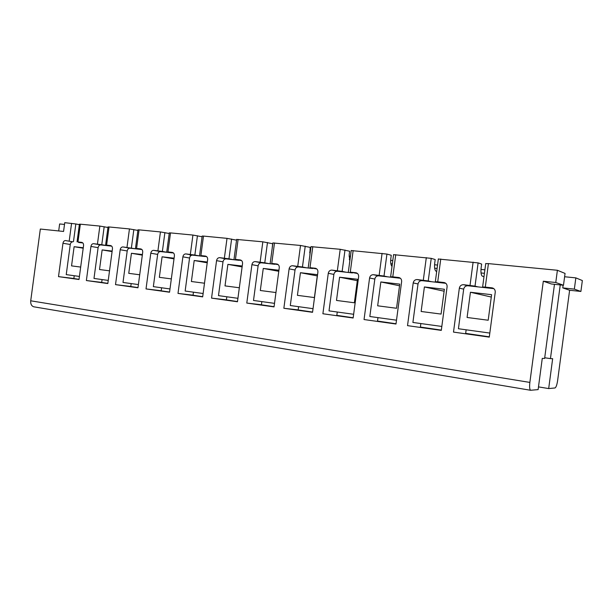 <?xml version="1.0" encoding="UTF-8"?>
<svg xmlns="http://www.w3.org/2000/svg" width="613" height="613" viewBox="0 0 613 613"><rect width="100%" height="100%" fill="white"/><g stroke="black" fill="none" stroke-linecap="round" stroke-linejoin="round"><path stroke-width="0.92" d="M436.686 271.505L436.28 271.398C434.786 270.502 434.257 267.789 434.701 263.268L435.192 259.544L431.238 258.357L393.577 254.671M483.986 276.678L482.416 276.218C481.09 275.321 480.661 272.54 481.136 267.889L481.642 264.057L478.109 262.893L438.349 259.023M272.111 248.809L272.67 243.736L262.831 241.821L236.649 239.438M309.864 255.33L310.17 247.384L300.516 245.461L272.892 242.955M349.801 261.031L349.172 254.747L349.648 251.223L340.207 249.292L311.021 246.656M392.006 266.463C390.803 265.038 390.397 262.517 390.78 258.893L391.263 255.269L386.933 254.073L351.195 250.556M62.97 243.261L70.265 244.487C70.625 242.771 71.453 241.882 72.763 241.829L65.484 240.572C64.166 240.625 63.331 241.53 62.97 243.261L58.503 276.632L79.008 279.505L83.552 245.591C83.659 243.775 83.046 242.702 81.728 242.373L77.966 241.951L80.341 224.189L79.422 224.189M80.341 224.189L99.858 226.074L107.957 227.477M90.939 246.426L98.111 247.652C98.471 245.897 99.337 244.993 100.708 244.932L106.854 245.614L101.773 244.725L93.551 243.683C92.18 243.736 91.306 244.656 90.939 246.426L86.372 280.539L107.819 283.551L112.455 248.863C112.562 247.001 111.918 245.905 110.539 245.56L106.608 245.131L109.037 226.963L108.026 226.963M109.037 226.963L129.45 228.933L137.887 230.419M120.186 249.736L127.205 250.955C127.581 249.162 128.485 248.234 129.918 248.181L136.347 248.893L122.907 246.932C121.474 246.993 120.562 247.928 120.186 249.736L115.512 284.631L137.963 287.788L142.706 252.288C142.814 250.388 142.139 249.253 140.691 248.909L136.576 248.449L139.059 229.86L137.956 229.86M139.059 229.86L160.445 231.929L169.226 233.507M150.798 253.207L157.656 254.41C158.047 252.579 158.989 251.636 160.483 251.583L167.219 252.326L162.376 251.445L153.641 250.342C152.139 250.395 151.189 251.353 150.798 253.207L146.024 288.922L169.548 292.225L174.406 255.882C174.506 253.928 173.801 252.771 172.276 252.41L167.962 251.928L170.506 232.902L169.303 232.902M170.506 232.902L192.926 235.063L202.075 236.748M182.889 256.839L189.555 258.035C189.953 256.157 190.934 255.192 192.497 255.138L199.562 255.928L194.865 255.054L185.854 253.912C184.283 253.966 183.295 254.947 182.889 256.839L178 293.412L202.673 296.876L207.646 259.644C207.753 257.644 207.002 256.456 205.409 256.081L200.88 255.575L203.485 236.082L202.16 236.089M203.485 236.082L227.017 238.357L236.557 240.166M73.476 241.583L75.836 223.967L64.74 222.68L63.568 231.453L40.328 229.04L30.719 300.799C30.489 303.971 31.485 305.964 33.715 306.791L34.213 306.875M75.836 223.967L79.353 224.664M309.596 252.196L310.278 252.265M349.05 256.165L350.429 256.303M390.642 260.341L392.787 260.556M434.556 264.755L437.544 265.061M480.975 269.421L484.898 269.82M459.344 288.141L463.689 289.16C464.194 286.938 465.558 285.804 467.773 285.75L478.002 286.892L475.021 286.133L463.482 284.685C461.237 284.738 459.857 285.888 459.344 288.141L453.497 332.1L489.274 337.127L495.25 292.202C495.327 289.788 494.208 288.332 491.879 287.834L485.297 287.106L488.423 263.613L485.718 263.628M488.423 263.613L557.393 270.272L555.769 282.501L543.31 281.214L551.386 283.988L563.485 285.252L555.769 282.501M563.485 285.252L565.056 273.429L557.393 270.272M575.845 277.873L574.35 289.121L580.902 291.459L582.35 280.555L575.845 277.873L564.619 276.754M58.695 230.948L59.63 223.952L64.511 224.435M30.719 300.799L529.862 382.42L543.31 281.214M413.208 282.915L418.02 283.972C418.51 281.804 419.805 280.7 421.913 280.654L431.56 281.727L428.234 280.946L417.131 279.551C415.009 279.597 413.698 280.723 413.208 282.915L407.522 325.641L441.299 330.384L447.107 286.754C447.191 284.409 446.134 282.999 443.942 282.516L437.728 281.827L440.762 259.008M369.585 277.98L374.819 279.068C375.286 276.953 376.52 275.873 378.52 275.827L387.646 276.838L384.006 276.042L373.325 274.693C371.302 274.747 370.06 275.835 369.585 277.98L364.045 319.542L395.99 324.024L401.638 281.605C401.73 279.329 400.733 277.957 398.665 277.497L392.787 276.846L395.745 254.656M328.277 273.298L333.878 274.417C334.33 272.356 335.503 271.306 337.403 271.252L346.054 272.218L342.146 271.39L331.84 270.095C329.924 270.149 328.737 271.214 328.277 273.298L322.89 313.756L353.142 318.009L358.636 276.739C358.728 274.517 357.793 273.191 355.831 272.754L350.276 272.134L353.149 250.541M289.114 268.862L295.029 270.011C295.466 267.996 296.592 266.969 298.393 266.916L306.6 267.827L302.454 266.992L292.508 265.736C290.685 265.789 289.558 266.831 289.114 268.862L283.857 308.278L312.546 312.308L317.902 272.126C318.001 269.965 317.113 268.678 315.258 268.256L309.986 267.674L312.791 246.641M251.92 264.655L258.119 265.82C258.548 263.858 259.613 262.847 261.337 262.793L269.13 263.659L264.778 262.808L255.161 261.598C253.43 261.651 252.349 262.671 251.92 264.655L246.794 303.067L274.042 306.898L279.26 267.751C279.359 265.651 278.524 264.395 276.762 263.988L271.758 263.437L274.494 242.947M216.558 260.648L223.002 261.828C223.416 259.912 224.442 258.931 226.082 258.878L233.492 259.697L228.956 258.832L219.653 257.659C218.006 257.713 216.971 258.709 216.558 260.648L211.554 298.125L237.461 301.765L242.556 263.598C242.656 261.544 241.867 260.326 240.196 259.935L235.438 259.406L238.105 239.43M574.35 289.121L562.757 287.888L563.117 285.214M562.757 287.888L569.623 290.248L557.623 380.573C556.941 384.956 556.068 387.424 554.995 387.96L548.681 388.573L552.658 358.674L550.451 358.613L560.244 284.915M550.451 358.613L544.712 357.762M529.862 382.42C529.364 386.857 529.609 389.477 530.597 390.274L538.122 389.607L542.267 358.383L544.62 358.444L554.474 284.309M70.265 244.487L66.235 274.624L79.422 276.44M73.859 278.494L58.503 276.632M79.031 279.336L73.859 278.547M98.111 247.652L93.988 278.448L108.233 280.417M101.704 282.394L86.372 280.539M107.842 283.375L101.697 282.44M127.205 250.955L122.998 282.455L138.392 284.578M130.791 286.463L115.512 284.631M137.986 287.604L130.784 286.516M157.656 254.41L153.35 286.639L169.985 288.938M161.196 290.723L146.024 288.922M169.571 292.033L161.196 290.823L161.602 287.781M189.555 258.035L185.149 291.029L203.125 293.512M192.942 295.167L178 293.412M202.704 296.677L193.041 295.236M223.002 261.828L218.489 295.627L237.928 298.309M226.22 299.826L211.554 298.125M237.492 301.558L226.412 299.903M258.119 265.82L253.498 300.462L274.509 303.358M261.146 304.722L246.794 303.067M274.072 306.684L261.414 304.807M295.029 270.011L290.294 305.535L313.028 308.676M297.834 309.856L283.857 308.278M312.576 312.078L298.171 309.948M333.878 274.417L329.02 310.875L353.632 314.277M353.172 317.772L336.821 315.358M374.819 279.068L369.831 316.507L396.504 320.193M396.021 323.771L377.508 321.051M418.02 283.972L412.901 322.453L441.82 326.445M441.337 330.116L420.395 327.051M463.689 289.16L458.424 328.737L489.818 333.066M489.312 336.836L465.665 333.38M569.623 290.248L580.902 291.459M538.482 386.887L548.681 388.573M485.297 287.106L482.638 286.984L485.557 287.727L493.848 288.654M392.787 276.846L390.81 276.792L394.404 277.589L400.419 278.264M350.276 272.134L357.494 273.49M309.986 267.674L316.829 268.969M271.758 263.437L278.248 264.678M235.438 259.406L241.606 260.602M260.088 262.548L260.257 262.946M200.88 255.575L206.75 256.724M167.962 251.928L173.556 253.031M190.582 255.897L189.846 254.648M136.576 248.449L141.909 249.514M106.608 245.131L111.704 246.158M77.966 241.951L82.824 242.932L78.64 242.48M437.728 281.827L435.422 281.742L438.701 282.516L445.797 283.306M80.678 267.069L71.552 265.881L74.119 246.694L83.199 248.204M74.119 246.694L83.261 247.744M106.854 245.614L111.405 246.119M109.52 270.831L99.513 269.528L102.141 249.92L112.095 251.591M102.141 249.92L112.164 251.069M136.347 248.893L141.113 249.43M139.703 274.77L128.753 273.344L131.435 253.284L142.323 255.146M131.435 253.284L142.408 254.548M167.219 252.326L172.207 252.885M171.326 278.9L159.342 277.337L162.085 256.809L174 258.87M162.085 256.809L174.092 258.188M199.562 255.928L204.796 256.51M204.497 283.221L191.394 281.513L194.206 260.502L207.225 262.801M194.206 260.502L207.332 262.012M233.492 259.697L238.993 260.31M239.331 287.765L225.009 285.896L227.89 264.372L242.112 266.931M227.89 264.372L242.235 266.019M269.13 263.659L274.908 264.303M275.957 292.547L260.31 290.501L263.261 268.44L278.792 271.306M263.261 268.44L278.93 270.241M306.6 267.827L312.676 268.502M300.439 272.708L317.45 274.67L314.4 297.558L297.42 295.343L300.439 272.708L317.281 275.911M346.054 272.218L352.46 272.931M339.587 277.214L357.509 279.267L354.375 302.776L336.491 300.439L339.587 277.214L357.318 280.693M387.646 276.838L394.404 277.589M380.842 281.957L399.753 284.125L396.542 308.27L377.662 305.81L380.842 281.957L399.538 285.773M431.56 281.727L438.701 282.516M424.395 286.961L444.379 289.259L441.076 314.078L421.131 311.481L424.395 286.961L444.118 291.206M478.002 286.892L485.557 287.727M470.439 292.255L491.595 294.684L488.193 320.231L467.083 317.473L470.439 292.255L491.281 297.044M349.287 259.437L350 259.514M390.826 263.697L392.351 263.858M434.671 268.203L437.092 268.448M481.021 272.961L484.431 273.306M69.208 240.986L71.568 223.339M470.018 285.413L473.113 262.134M423.299 280.233L426.311 257.613M379.148 275.337L382.075 253.338M337.349 270.701L340.207 249.292M297.734 266.31L300.516 245.461M260.119 262.142L262.831 241.821M224.366 258.18L227.017 238.357M190.344 254.41L192.926 235.063M157.916 250.817L160.445 231.929M126.983 247.384L129.45 228.933M97.444 244.112L99.858 226.074M93.59 243.683L100.747 244.939M65.522 240.572L72.801 241.829M122.952 246.939L129.964 248.188M153.694 250.349L160.529 251.583M185.908 253.92L192.559 255.146M219.715 257.667L226.143 258.885M276.762 263.988L277.191 264.073M255.23 261.605L261.406 262.801M315.258 268.256L315.756 268.356M292.585 265.743L298.477 266.923M355.831 272.754L356.414 272.877M331.924 270.103L337.495 271.26M398.665 277.497L399.362 277.658M373.424 274.701L378.612 275.835M443.942 282.516L444.793 282.723M417.246 279.559L422.02 280.662M491.879 287.834L492.952 288.11M463.604 284.7L467.903 285.765M475.021 286.133L478.109 262.893M384.006 276.042L386.933 254.073M342.146 271.39L344.996 250.012M302.454 266.992L305.236 246.165M264.778 262.808L267.483 242.51M228.956 258.832L231.599 239.039M194.865 255.054L197.44 235.737M162.376 251.445L164.897 232.58M131.381 248.012L133.841 229.576M101.773 244.725L104.187 226.71M428.234 280.946L431.238 258.357M93.551 243.683L100.708 244.932M65.484 240.572L72.763 241.829M122.907 246.932L129.918 248.181M153.641 250.342L160.483 251.583M185.854 253.912L192.497 255.138M219.653 257.659L226.082 258.878M255.161 261.598L261.337 262.793M292.508 265.736L298.393 266.916M331.84 270.095L337.403 271.252M373.325 274.693L378.52 275.827M417.131 279.551L421.913 280.654M463.482 284.685L467.773 285.75M33.715 306.791L530.597 390.274M482.63 286.884L485.741 263.475M390.642 276.678L393.592 254.556M348.337 271.98L351.211 250.449M308.239 267.529L311.036 246.556M270.18 263.306L272.908 242.871M234.005 259.291L236.664 239.361M199.577 255.475L202.175 236.02M166.774 251.836L169.311 232.84M135.488 248.365L137.963 229.806M105.612 245.047L108.034 226.91M77.054 241.882L79.422 224.143M435.337 281.635L438.364 258.885M465.65 333.487L466.141 329.802M420.388 327.143L420.863 323.549M377.501 321.135L377.968 317.634M336.813 315.434L337.265 312.017M298.163 310.017L298.608 306.684M261.406 304.868L261.843 301.611M226.404 299.964L226.825 296.776M193.041 295.282L193.455 292.171M130.776 286.555L131.174 283.581M101.689 282.478L102.08 279.566M73.851 278.578L74.234 275.727"/></g></svg>
